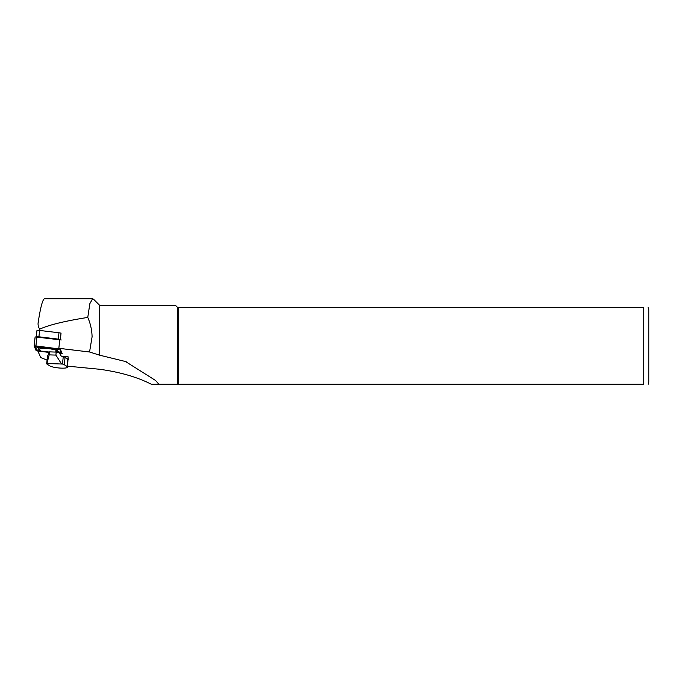 <?xml version="1.0" encoding="UTF-8"?>
<svg xmlns="http://www.w3.org/2000/svg" width="683" height="683" viewBox="0 0 683 683"><rect width="100%" height="100%" fill="white"/><g stroke="black" fill="none" stroke-linecap="round" stroke-linejoin="round"><path stroke-width="1.02" d="M36.72 336.762A2.459 0.47 -173.9 0 1 38.922 336.796L58.294 339.127L58.977 332.766A2.459 0.47 6.1 0 1 60.283 332.997L61.052 333.091L60.352 339.622M60.283 332.997A2.459 0.47 6.1 0 1 61.035 333.27M59.421 348.373L89.55 351.993L92.094 336.821C91.915 330.017 90.472 323.554 87.766 317.424L89.857 303.645L92.623 298.753L93.503 299.188M47.059 360.095L40.69 357.568L37.924 351.13M89.55 351.993L99.718 355.203L125.518 361.52L155.536 380.448L158.9 384.273L151.353 384.273C137.437 377.136 120.234 372.133 99.718 369.272L67.66 366.173M87.766 317.424L85.674 317.757C63.937 321.266 48.621 325.065 39.708 329.146C38.163 326.884 37.702 324.314 38.342 321.437C40.604 306.872 42.67 299.299 44.549 298.727L92.623 298.727M38.274 321.992L38.342 321.437M99.718 355.203L99.718 305.386L93.511 299.18M177.58 384.273L158.9 384.273L177.58 384.273L177.58 307.435L643.727 307.435C650.233 307.435 650.233 307.435 643.727 307.435L643.727 384.273C650.233 384.273 650.233 384.273 643.727 384.273L177.58 384.273M99.718 305.386L175.531 305.386L177.58 307.435M178.681 384.273L178.681 307.435M648.167 307.435L648.85 309.997L648.85 381.712L648.167 384.273M62.469 364.039A6.147 1.17 6.1 0 1 64.279 364.722L67.011 366.455A9.221 1.75 6.1 0 1 67.557 367.147A9.221 1.75 6.1 0 1 61.513 368.137A9.221 1.75 6.1 0 1 49.765 365.875L47.033 364.141A6.147 1.17 6.1 0 1 46.675 363.68A6.147 1.17 6.1 0 1 46.768 363.51L62.469 364.039L63.263 356.637A6.147 1.17 6.1 0 1 65.073 357.32L67.805 359.053A9.221 1.75 6.1 0 1 68.351 359.71L68.035 356.705L62.87 356.535M46.675 363.68L47.46 356.287A6.147 1.17 6.1 0 1 47.554 356.108L46.768 363.51M49.509 351.873L56.211 352.104L55.895 355.1L49.185 354.878L49.509 351.873L47.554 356.108M63.263 356.637L61.265 356.116L59.361 352.932L56.211 352.104M67.557 367.147L67.993 359.181M46.999 363.288L49.185 354.878M55.895 355.1L61.444 363.774M58.977 332.766L39.597 330.435A2.459 0.47 -173.9 0 0 36.942 330.615A2.459 0.47 -173.9 0 0 36.95 330.666L36.301 336.728L36.942 330.615M58.294 339.127A2.459 0.47 6.1 0 1 60.326 339.613M61.257 339.972L35.123 336.907L34.159 345.991M59.66 353.743L62.264 353.717L60.283 349.09L35.926 345.905L34.15 346.025L36.131 350.652L48.92 352.454M59.72 353.666L61.846 353.649L59.865 349.03L35.892 345.974L34.56 346.093L36.532 350.686L38.504 351.122M39.597 351.25L48.997 352.377M56.424 351.625L58.226 351.463L60.667 352.727L59.899 353.623L59.515 353.342M40.809 346.571L43.251 347.041L41.765 347.741L36.421 346.981L38.436 348.04L41.765 347.741M58.875 348.74L58.046 349.551M57.252 349.833A9.528 1.81 6.1 0 1 57.509 350.814L56.621 351.497A8.708 1.656 -173.9 0 0 55.801 350.277L58.029 349.585L52.258 349.226L52.36 348.253L55.186 348.296M52.258 349.226A8.708 1.656 -173.9 0 0 43.089 348.398A8.708 1.656 -173.9 0 0 39.631 349.679A8.708 1.656 -173.9 0 0 40.519 350.268L38.291 351.019L37.574 350.157L39.443 349.448M39.631 349.679L38.914 348.825A9.528 1.81 6.1 0 1 39.273 347.963M42.414 347.434A9.528 1.81 6.1 0 1 52.36 348.253M60.36 353.265L61.487 353.213L59.634 348.911M35.098 345.931L36.984 350.319L37.915 350.567M38.291 351.019L44.071 351.31A8.708 1.656 -173.9 0 0 49.338 352.035M54.597 352.044A8.708 1.656 -173.9 0 0 56.621 351.497M57.884 352.505L58.226 351.463M38.222 322.598L38.257 322.137M39.708 329.146L39.571 330.427M67.011 366.455L67.805 359.053M65.073 357.32L64.279 364.722M38.922 336.796L39.597 330.435M60.283 349.09L60.343 348.484M58.806 348.654L59.78 339.528M35.926 345.905L36.899 336.779M60.522 353.768L60.599 353.29M61.846 353.649L61.487 353.213M36.532 350.686L36.984 350.319M37.642 351.019L37.727 350.541M56.885 349.295L56.672 348.475M38.359 350.925L37.702 349.986M37.565 346.93L37.907 346.221M59.839 353.512L60.667 352.727M125.518 361.52L126.594 361.973M35.123 336.907L34.15 346.025M58.029 349.585L58.909 348.902M36.421 346.981L35.704 346.127"/></g></svg>
